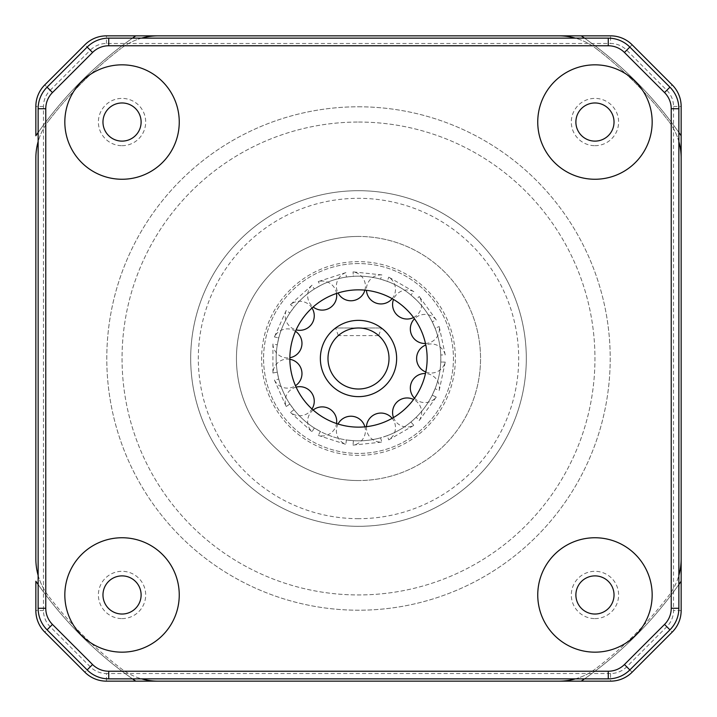 <?xml version="1.0" encoding="UTF-8"?>
<svg xmlns="http://www.w3.org/2000/svg" width="717" height="717" viewBox="0 0 717 717"><rect width="100%" height="100%" fill="white"/><g stroke="black" fill="none" stroke-linecap="round" stroke-linejoin="round"><path stroke-width="0.54" stroke-dasharray="3.58 2.69" d="M378.684 335.619L338.316 335.619A30.508 30.508 0 0 0 336.479 379.616A30.508 30.508 0 0 0 380.521 379.616A30.508 30.508 0 0 0 378.684 335.619L381.381 327.992A38.135 38.135 0 0 1 386.714 384.16A38.135 38.135 0 0 1 330.286 384.16A38.135 38.135 0 0 1 335.619 327.992L381.381 327.992A38.135 38.135 0 0 1 386.714 384.16A38.135 38.135 0 0 1 330.286 384.16A38.135 38.135 0 0 1 335.619 327.992L381.381 327.992M338.316 335.619L335.619 327.992M132.493 678.865A392.065 392.065 0 0 1 38.135 584.507L38.135 608.258A30.508 30.508 0 0 0 47.071 629.831L87.169 669.929A30.508 30.508 0 0 0 108.742 678.865L132.493 678.865A392.065 392.065 0 0 1 38.135 584.507L38.135 132.493A392.065 392.065 0 0 1 132.493 38.135L108.742 38.135A30.508 30.508 0 0 0 87.169 47.071L47.071 87.169A30.508 30.508 0 0 0 38.135 108.742L38.135 132.493A392.065 392.065 0 0 1 132.493 38.135L584.507 38.135A392.065 392.065 0 0 1 678.865 132.493L678.865 108.742A30.508 30.508 0 0 0 669.929 87.169L629.831 47.071A30.508 30.508 0 0 0 608.258 38.135L584.507 38.135A392.065 392.065 0 0 1 678.865 132.493L678.865 584.507A392.065 392.065 0 0 1 584.507 678.865L608.258 678.865A30.508 30.508 0 0 0 629.831 669.929L669.929 629.831A30.508 30.508 0 0 0 678.865 608.258L678.865 584.507A392.065 392.065 0 0 1 584.507 678.865L132.493 678.865A392.065 392.065 0 0 1 38.135 584.507M387.27 435.649L380.575 437.827L381.865 442.102L380.575 437.827A82.338 82.338 0 0 1 353.4 440.686L346.401 439.942L345.836 444.379L346.401 439.942A82.338 82.338 0 0 1 320.418 431.5L314.315 427.986L312.003 431.804L314.315 427.986A82.338 82.338 0 0 1 294.015 409.703L289.874 404.003L286.208 406.557L289.874 404.003A82.338 82.338 0 0 1 278.761 379.051L277.3 372.159L272.917 372.992L277.3 372.159A82.338 82.338 0 0 1 277.3 344.841L278.761 337.949L274.423 336.936L278.761 337.949A82.338 82.338 0 0 1 289.874 312.997L294.015 307.297L290.457 304.6L294.015 307.297A82.338 82.338 0 0 1 314.315 289.014L320.418 285.5L318.267 281.584L320.418 285.5A82.338 82.338 0 0 1 346.401 277.058L353.4 276.314L353.033 271.868L353.4 276.314A82.338 82.338 0 0 1 358.5 276.162A82.338 82.338 0 0 0 287.194 399.674A82.338 82.338 0 0 0 429.806 399.674A82.338 82.338 0 0 0 353.4 276.314L346.401 277.058A82.338 82.338 0 0 0 320.418 285.5L314.315 289.014A82.338 82.338 0 0 0 294.015 307.297L289.874 312.997A82.338 82.338 0 0 0 278.761 337.949L277.3 344.841A82.338 82.338 0 0 0 277.3 372.159L278.761 379.051A82.338 82.338 0 0 0 289.874 404.003L294.015 409.703A82.338 82.338 0 0 0 314.315 427.986L320.418 431.5L318.267 435.416L320.418 431.5A82.338 82.338 0 0 0 346.401 439.942L353.4 440.686A82.338 82.338 0 0 0 380.575 437.827L387.27 435.649A82.338 82.338 0 0 0 410.931 421.99L413.843 425.369L410.931 421.99L416.165 417.276A82.338 82.338 0 0 0 432.226 395.175L436.259 397.075L432.226 395.175L435.085 388.748A82.338 82.338 0 0 0 440.767 362.022L445.23 362.112L440.767 362.022L440.767 354.978A82.338 82.338 0 0 0 435.085 328.252L439.198 326.531L435.085 328.252L432.226 321.825A82.338 82.338 0 0 0 416.165 299.724L419.221 296.471L416.165 299.724L410.931 295.01A82.338 82.338 0 0 0 387.27 281.351L388.739 277.138L387.27 281.351L380.575 279.173A82.338 82.338 0 0 0 287.194 399.674A82.338 82.338 0 0 0 429.806 399.674A82.338 82.338 0 0 0 358.5 276.162A82.338 82.338 0 0 1 380.575 279.173L387.27 281.351A82.338 82.338 0 0 1 410.931 295.01L416.165 299.724A82.338 82.338 0 0 1 432.226 321.825L435.085 328.252A82.338 82.338 0 0 1 440.767 354.978L440.767 362.022A82.338 82.338 0 0 1 435.085 388.748L432.226 395.175A82.338 82.338 0 0 1 416.165 417.276L410.931 421.99A82.338 82.338 0 0 1 387.27 435.649L388.739 439.862L387.27 435.649M294.015 409.703L290.457 412.4L294.015 409.703M353.4 440.686L353.033 445.132L353.4 440.686M366.45 426.687A14.528 14.528 0 0 0 381.865 442.102L353.033 445.132A14.528 14.528 0 0 0 364.899 426.848M338.03 424.025A14.528 14.528 0 0 0 345.836 444.379L318.267 435.416A14.528 14.528 0 0 0 336.551 423.541M313.15 410.034A14.528 14.528 0 0 0 312.003 431.804L290.457 412.4A14.528 14.528 0 0 0 311.994 408.995M296.103 387.135A14.528 14.528 0 0 0 286.208 406.557L274.423 380.064L278.761 379.051L274.423 380.064A14.528 14.528 0 0 0 295.476 385.71M289.856 359.28A14.528 14.528 0 0 0 272.917 372.992L272.917 344.008L277.3 344.841L272.917 344.008A14.528 14.528 0 0 0 289.856 357.72M295.476 331.29A14.528 14.528 0 0 0 274.423 336.936L286.208 310.443L289.874 312.997L286.208 310.443A14.528 14.528 0 0 0 296.103 329.865M311.994 308.005A14.528 14.528 0 0 0 290.457 304.6L312.003 285.196L314.315 289.014L312.003 285.196A14.528 14.528 0 0 0 313.15 306.966M336.551 293.459A14.528 14.528 0 0 0 318.267 281.584L345.836 272.621L346.401 277.058L345.836 272.621A14.528 14.528 0 0 0 338.03 292.975M364.899 290.152A14.528 14.528 0 0 0 353.033 271.868L381.865 274.898L380.575 279.173L381.865 274.898A14.528 14.528 0 0 0 366.45 290.313M392.145 298.666A14.528 14.528 0 0 0 388.739 277.138L413.843 291.631L410.931 295.01L413.843 291.631A14.528 14.528 0 0 0 393.499 299.437M413.575 317.523A14.528 14.528 0 0 0 419.221 296.471L436.259 319.925L432.226 321.825L436.259 319.925A14.528 14.528 0 0 0 414.489 318.778M425.486 343.47A14.528 14.528 0 0 0 439.198 326.531L445.23 354.888L440.767 354.978L445.23 354.888A14.528 14.528 0 0 0 425.808 344.985M425.808 372.015A14.528 14.528 0 0 0 445.23 362.112L439.198 390.469L435.085 388.748L439.198 390.469A14.528 14.528 0 0 0 425.486 373.53M414.489 398.222A14.528 14.528 0 0 0 436.259 397.075L419.221 420.529L416.165 417.276L419.221 420.529A14.528 14.528 0 0 0 413.575 399.477M393.499 417.563A14.528 14.528 0 0 0 413.843 425.369L388.739 439.862A14.528 14.528 0 0 0 392.145 418.334M358.5 263.569A94.931 94.931 0 0 0 276.287 405.965A94.931 94.931 0 0 0 440.713 405.965A94.931 94.931 0 0 0 358.5 263.569A94.931 94.931 0 0 0 276.287 405.965A94.931 94.931 0 0 0 440.713 405.965A94.931 94.931 0 0 0 358.5 263.569M358.5 261.624A96.876 96.876 0 0 0 274.611 406.933A96.876 96.876 0 0 0 442.389 406.933A96.876 96.876 0 0 0 358.5 261.624A96.876 96.876 0 0 0 274.611 406.933A96.876 96.876 0 0 0 442.389 406.933A96.876 96.876 0 0 0 358.5 261.624M358.5 289.847A68.653 68.653 0 0 1 417.948 392.826A68.653 68.653 0 0 1 299.052 392.826A68.653 68.653 0 0 1 358.5 289.847M358.5 480.542A122.042 122.042 0 0 1 252.805 297.474A122.042 122.042 0 0 1 464.195 297.474A122.042 122.042 0 0 1 358.5 480.542A122.042 122.042 0 0 1 252.805 297.474A122.042 122.042 0 0 1 464.195 297.474A122.042 122.042 0 0 1 358.5 480.542M38.135 575.384A61.026 61.026 0 0 0 48.424 595.926A61.026 61.026 0 0 1 35.85 558.83M158.17 681.15A61.026 61.026 0 0 1 121.074 668.576A390.532 390.532 0 0 1 48.424 595.926A390.532 390.532 0 0 0 121.074 668.576A61.026 61.026 0 0 0 141.616 678.865M35.85 158.17A61.026 61.026 0 0 1 48.424 121.074A61.026 61.026 0 0 0 38.135 141.616M141.616 38.135A61.026 61.026 0 0 0 121.074 48.424A61.026 61.026 0 0 1 158.17 35.85M48.424 121.074A390.532 390.532 0 0 1 121.074 48.424A390.532 390.532 0 0 0 48.424 121.074M558.83 35.85A61.026 61.026 0 0 1 595.926 48.424A61.026 61.026 0 0 0 575.384 38.135M678.865 141.616A61.026 61.026 0 0 0 668.576 121.074A61.026 61.026 0 0 1 681.15 158.17M595.926 48.424A390.532 390.532 0 0 1 668.576 121.074A390.532 390.532 0 0 0 595.926 48.424M575.384 678.865A61.026 61.026 0 0 0 595.926 668.576A61.026 61.026 0 0 1 558.83 681.15M681.15 558.83A61.026 61.026 0 0 1 668.576 595.926A390.532 390.532 0 0 1 595.926 668.576A390.532 390.532 0 0 0 668.576 595.926A61.026 61.026 0 0 0 678.865 575.384M358.5 122.042A236.458 236.458 0 0 1 563.275 476.724A236.458 236.458 0 0 1 153.725 476.724A236.458 236.458 0 0 1 358.5 122.042A236.458 236.458 0 0 0 153.725 476.724A236.458 236.458 0 0 0 563.275 476.724A236.458 236.458 0 0 0 358.5 122.042M584.507 38.135A392.065 392.065 0 0 1 678.865 132.493M673.523 106.457L681.15 106.457A30.508 30.508 0 0 0 672.214 84.884A30.508 30.508 0 0 1 681.15 106.457L681.15 135.764A392.065 392.065 0 0 0 581.236 35.85L610.543 35.85L610.543 43.477A22.881 22.881 0 0 1 626.721 50.181L666.819 90.279A22.881 22.881 0 0 1 673.523 106.457L673.523 610.543A22.881 22.881 0 0 1 666.819 626.721L626.721 666.819A22.881 22.881 0 0 1 610.543 673.523L610.543 681.15A30.508 30.508 0 0 0 632.116 672.214L672.214 632.116A30.508 30.508 0 0 0 681.15 610.543L681.15 581.236A392.065 392.065 0 0 1 581.236 681.15L610.543 681.15M38.135 132.493A392.065 392.065 0 0 1 132.493 38.135M106.457 43.477L106.457 35.85L135.764 35.85A392.065 392.065 0 0 0 35.85 135.764L35.85 106.457A30.508 30.508 0 0 1 44.786 84.884L84.884 44.786A30.508 30.508 0 0 1 106.457 35.85A30.508 30.508 0 0 0 84.884 44.786L90.279 50.181A22.881 22.881 0 0 1 106.457 43.477L610.543 43.477M35.85 581.236A392.065 392.065 0 0 0 135.764 681.15L106.457 681.15A30.508 30.508 0 0 1 84.884 672.214A30.508 30.508 0 0 0 106.457 681.15L106.457 673.523A22.881 22.881 0 0 1 90.279 666.819L84.884 672.214L44.786 632.116A30.508 30.508 0 0 1 35.85 610.543L35.85 581.236M678.865 584.507A392.065 392.065 0 0 1 584.507 678.865M666.819 90.279L672.214 84.884L632.116 44.786A30.508 30.508 0 0 0 610.543 35.85M358.5 236.458A122.042 122.042 0 0 0 252.805 419.526A122.042 122.042 0 0 0 464.195 419.526A122.042 122.042 0 0 0 358.5 236.458A122.042 122.042 0 0 0 252.805 419.526A122.042 122.042 0 0 0 464.195 419.526A122.042 122.042 0 0 0 358.5 236.458M323.761 374.238A38.135 38.135 0 0 1 362.237 320.544A38.135 38.135 0 0 1 389.501 380.718A38.135 38.135 0 0 1 323.761 374.238M358.5 106.788A251.712 251.712 0 0 1 576.486 484.36A251.712 251.712 0 0 1 140.514 484.36A251.712 251.712 0 0 1 358.5 106.788A251.712 251.712 0 0 1 576.486 484.36A251.712 251.712 0 0 1 140.514 484.36A251.712 251.712 0 0 1 358.5 106.788M358.5 190.695A167.805 167.805 0 0 1 503.827 442.407A167.805 167.805 0 0 1 213.173 442.407A167.805 167.805 0 0 1 358.5 190.695A167.805 167.805 0 0 0 190.695 358.5A167.805 167.805 0 0 0 358.5 526.305A167.805 167.805 0 0 0 526.305 358.5A167.805 167.805 0 0 0 358.5 190.695A167.805 167.805 0 0 0 190.695 358.5A167.805 167.805 0 0 0 358.5 526.305A167.805 167.805 0 0 0 526.305 358.5A167.805 167.805 0 0 0 358.5 190.695M122.042 145.685A23.643 23.643 0 0 0 142.522 110.221A23.643 23.643 0 0 0 101.563 110.221A23.643 23.643 0 0 0 122.042 145.685M122.042 618.601A23.643 23.643 0 0 0 142.522 583.136A23.643 23.643 0 0 0 101.563 583.136A23.643 23.643 0 0 0 122.042 618.601M594.958 618.601A23.643 23.643 0 0 0 615.437 583.136A23.643 23.643 0 0 0 574.478 583.136A23.643 23.643 0 0 0 594.958 618.601M594.958 145.685A23.643 23.643 0 0 0 615.437 110.221A23.643 23.643 0 0 0 574.478 110.221A23.643 23.643 0 0 0 594.958 145.685M122.042 141.115A19.072 19.072 0 0 1 102.97 122.042A19.072 19.072 0 0 1 122.042 102.97A19.072 19.072 0 0 1 141.115 122.042A19.072 19.072 0 0 1 122.042 141.115M122.042 614.03A19.072 19.072 0 0 1 102.97 594.958A19.072 19.072 0 0 1 122.042 575.885A19.072 19.072 0 0 1 141.115 594.958A19.072 19.072 0 0 1 122.042 614.03M594.958 614.03A19.072 19.072 0 0 1 575.885 594.958A19.072 19.072 0 0 1 594.958 575.885A19.072 19.072 0 0 1 614.03 594.958A19.072 19.072 0 0 1 594.958 614.03M594.958 141.115A19.072 19.072 0 0 1 575.885 122.042A19.072 19.072 0 0 1 594.958 102.97A19.072 19.072 0 0 1 614.03 122.042A19.072 19.072 0 0 1 594.958 141.115M666.819 626.721L672.214 632.116A30.508 30.508 0 0 0 681.15 610.543L673.523 610.543M90.279 666.819L50.181 626.721A22.881 22.881 0 0 1 43.477 610.543L43.477 106.457A22.881 22.881 0 0 1 50.181 90.279L44.786 84.884M50.181 90.279L90.279 50.181M632.116 44.786L626.721 50.181M43.477 106.457L35.85 106.457M43.477 610.543L35.85 610.543M50.181 626.721L44.786 632.116M632.116 672.214L626.721 666.819M610.543 673.523L106.457 673.523M358.5 518.678A160.178 160.178 0 0 1 219.778 278.411A160.178 160.178 0 0 1 497.222 278.411A160.178 160.178 0 0 1 358.5 518.678"/><path stroke-width="1.08" d="M87.169 669.929L47.071 629.831A30.508 30.508 0 0 1 38.135 608.258L38.135 108.742A30.508 30.508 0 0 1 47.071 87.169L87.169 47.071A30.508 30.508 0 0 1 108.742 38.135L608.258 38.135A30.508 30.508 0 0 1 629.831 47.071L669.929 87.169A30.508 30.508 0 0 1 678.865 108.742L678.865 608.258A30.508 30.508 0 0 1 669.929 629.831L629.831 669.929A30.508 30.508 0 0 1 608.258 678.865L108.742 678.865A30.508 30.508 0 0 1 87.169 669.929L92.565 664.534A22.881 22.881 0 0 0 108.742 671.237L608.258 671.237A22.881 22.881 0 0 0 624.435 664.534L629.831 669.929A30.508 30.508 0 0 1 608.258 678.865L608.258 671.237M38.135 141.616A61.026 61.026 0 0 0 35.85 158.17L35.85 558.83A61.026 61.026 0 0 0 38.135 575.384M141.616 678.865A61.026 61.026 0 0 0 158.17 681.15L558.83 681.15A61.026 61.026 0 0 0 575.384 678.865M678.865 575.384A61.026 61.026 0 0 0 681.15 558.83L681.15 610.543A30.508 30.508 0 0 1 672.214 632.116L632.116 672.214A30.508 30.508 0 0 1 610.543 681.15L135.764 681.15A392.065 392.065 0 0 1 132.493 678.865M678.865 132.493A392.065 392.065 0 0 1 681.15 135.764L681.15 558.83M681.15 158.17A61.026 61.026 0 0 0 678.865 141.616M575.384 38.135A61.026 61.026 0 0 0 558.83 35.85L581.236 35.85A392.065 392.065 0 0 1 584.507 38.135M132.493 38.135A392.065 392.065 0 0 1 135.764 35.85L558.83 35.85M158.17 35.85A61.026 61.026 0 0 0 141.616 38.135M122.042 537.75A57.208 57.208 0 0 1 171.587 623.557A57.208 57.208 0 0 1 72.498 623.557A57.208 57.208 0 0 1 122.042 537.75M594.958 537.75A57.208 57.208 0 0 1 644.502 623.557A57.208 57.208 0 0 1 545.413 623.557A57.208 57.208 0 0 1 594.958 537.75M594.958 64.835A57.208 57.208 0 0 1 644.502 150.651A57.208 57.208 0 0 1 545.413 150.651A57.208 57.208 0 0 1 594.958 64.835M122.042 64.835A57.208 57.208 0 0 1 171.587 150.651A57.208 57.208 0 0 1 72.498 150.651A57.208 57.208 0 0 1 122.042 64.835M358.5 289.847A68.653 68.653 0 0 1 417.948 392.826A68.653 68.653 0 0 1 299.052 392.826A68.653 68.653 0 0 1 358.5 289.847M122.042 575.885A19.072 19.072 0 0 0 105.524 604.494A19.072 19.072 0 0 0 138.56 604.494A19.072 19.072 0 0 0 122.042 575.885M594.958 575.885A19.072 19.072 0 0 0 578.44 604.494A19.072 19.072 0 0 0 611.476 604.494A19.072 19.072 0 0 0 594.958 575.885M594.958 102.97A19.072 19.072 0 0 0 578.44 131.578A19.072 19.072 0 0 0 611.476 131.578A19.072 19.072 0 0 0 594.958 102.97M122.042 102.97A19.072 19.072 0 0 0 105.524 131.578A19.072 19.072 0 0 0 138.56 131.578A19.072 19.072 0 0 0 122.042 102.97M386.293 345.908A30.508 30.508 0 0 0 333.701 340.727A30.508 30.508 0 0 0 355.507 388.865A30.508 30.508 0 0 0 386.293 345.908M323.761 374.238A38.135 38.135 0 0 1 342.762 323.761A38.135 38.135 0 0 1 393.239 342.762A38.135 38.135 0 0 1 374.238 393.239A38.135 38.135 0 0 1 323.761 374.238M38.135 132.493A392.065 392.065 0 0 0 35.85 135.764L35.85 106.457A30.508 30.508 0 0 1 44.786 84.884L84.884 44.786A30.508 30.508 0 0 1 106.457 35.85L610.543 35.85A30.508 30.508 0 0 1 632.116 44.786L672.214 84.884A30.508 30.508 0 0 1 681.15 106.457L681.15 581.236A392.065 392.065 0 0 1 678.865 584.507M38.135 584.507A392.065 392.065 0 0 1 35.85 581.236L35.85 610.543A30.508 30.508 0 0 0 44.786 632.116L84.884 672.214A30.508 30.508 0 0 0 106.457 681.15L158.17 681.15M558.83 681.15L581.236 681.15A392.065 392.065 0 0 0 584.507 678.865M35.85 158.17L35.85 558.83M52.466 624.435L47.071 629.831A30.508 30.508 0 0 1 38.135 608.258L45.763 608.258A22.881 22.881 0 0 0 52.466 624.435L92.565 664.534M92.565 52.466L87.169 47.071A30.508 30.508 0 0 1 108.742 38.135L108.742 45.763A22.881 22.881 0 0 0 92.565 52.466L52.466 92.565A22.881 22.881 0 0 0 45.763 108.742L45.763 608.258M669.929 87.169A30.508 30.508 0 0 1 678.865 108.742L671.237 108.742A22.881 22.881 0 0 0 664.534 92.565L669.929 87.169M47.071 87.169L52.466 92.565M664.534 92.565L624.435 52.466A22.881 22.881 0 0 0 608.258 45.763L608.258 38.135M608.258 45.763L108.742 45.763M38.135 108.742L45.763 108.742M624.435 52.466L629.831 47.071M624.435 664.534L664.534 624.435A22.881 22.881 0 0 0 671.237 608.258L678.865 608.258M671.237 608.258L671.237 108.742M108.742 678.865L108.742 671.237M664.534 624.435L669.929 629.831M364.899 426.848A14.528 14.528 0 0 0 338.03 424.025M311.994 408.995A14.528 14.528 0 0 0 296.103 387.135M295.476 385.71A14.528 14.528 0 0 0 289.856 359.28M289.856 357.72A14.528 14.528 0 0 0 295.476 331.29M296.103 329.865A14.528 14.528 0 0 0 311.994 308.005M313.15 306.966A14.528 14.528 0 0 0 336.551 293.459M338.03 292.975A14.528 14.528 0 0 0 364.899 290.152M366.45 290.313A14.528 14.528 0 0 0 392.145 298.666M393.499 299.437A14.528 14.528 0 0 0 413.575 317.523M414.489 318.778A14.528 14.528 0 0 0 425.486 343.47M425.808 344.985A14.528 14.528 0 0 0 425.808 372.015M425.486 373.53A14.528 14.528 0 0 0 414.489 398.222M413.575 399.477A14.528 14.528 0 0 0 393.499 417.563M392.145 418.334A14.528 14.528 0 0 0 366.45 426.687M336.551 423.541A14.528 14.528 0 0 0 313.15 410.034"/></g></svg>
